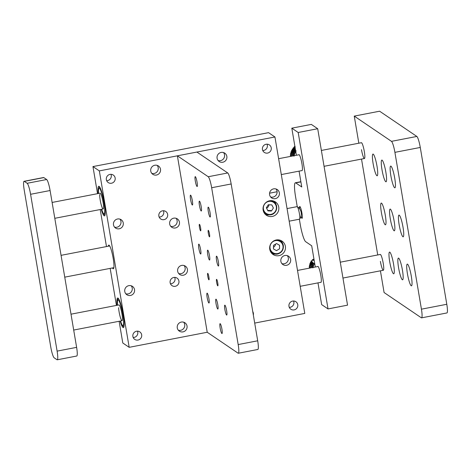 <?xml version="1.0" encoding="UTF-8"?>
<svg xmlns="http://www.w3.org/2000/svg" width="471" height="471" viewBox="0 0 471 471"><rect width="100%" height="100%" fill="white"/><g stroke="black" fill="none" stroke-linecap="round" stroke-linejoin="round"><path stroke-width="0.71" d="M377.012 166.251A11.057 1.684 -100.9 0 0 372.967 154.07A11.057 1.684 -100.9 0 0 373.114 163.608A11.057 1.684 -100.9 0 0 377.159 175.789A11.057 1.684 -100.9 0 0 377.012 166.251M385.302 215.259A11.057 1.684 -100.9 0 0 381.257 203.078A11.057 1.684 -100.9 0 0 381.404 212.615A11.057 1.684 -100.9 0 0 385.449 224.797A11.057 1.684 -100.9 0 0 385.302 215.259M394.162 221.27A11.057 1.684 -100.9 0 0 390.118 209.089A11.057 1.684 -100.9 0 0 390.265 218.626A11.057 1.684 -100.9 0 0 394.309 230.808A11.057 1.684 -100.9 0 0 394.162 221.27M385.873 172.262A11.057 1.684 -100.9 0 0 381.828 160.081A11.057 1.684 -100.9 0 0 381.975 169.613A11.057 1.684 -100.9 0 0 386.02 181.794A11.057 1.684 -100.9 0 0 385.873 172.262M403.029 227.281A11.057 1.684 -100.9 0 0 398.984 215.1A11.057 1.684 -100.9 0 0 399.131 224.632A11.057 1.684 -100.9 0 0 403.176 236.813A11.057 1.684 -100.9 0 0 403.029 227.281M402.452 270.277A11.057 1.684 -100.9 0 0 398.407 258.096A11.057 1.684 -100.9 0 0 398.554 267.634A11.057 1.684 -100.9 0 0 402.599 279.815A11.057 1.684 -100.9 0 0 402.452 270.277M394.739 178.268A11.057 1.684 -100.9 0 0 390.695 166.086A11.057 1.684 -100.9 0 0 390.842 175.624A11.057 1.684 -100.9 0 0 394.886 187.805A11.057 1.684 -100.9 0 0 394.739 178.268M411.318 276.289A11.057 1.684 -100.9 0 0 407.274 264.107A11.057 1.684 -100.9 0 0 407.415 273.645A11.057 1.684 -100.9 0 0 411.466 285.826A11.057 1.684 -100.9 0 0 411.318 276.289M393.591 264.272A11.057 1.684 -100.9 0 0 389.546 252.091A11.057 1.684 -100.9 0 0 389.688 261.623A11.057 1.684 -100.9 0 0 393.738 273.804A11.057 1.684 -100.9 0 0 393.591 264.272M380.415 270.819L384.089 292.538L421.315 317.778A10.056 1.531 -100.9 0 0 421.569 317.848A10.056 1.531 -100.9 0 0 421.433 309.176L394.904 152.351A10.056 1.531 -100.9 0 0 391.478 141.347L354.251 116.107L379.614 111.209L416.841 136.449A10.056 1.531 -100.9 0 1 420.273 147.452L446.796 304.278A10.056 1.531 -100.9 0 1 446.932 312.95L421.569 317.848M361.493 149.654A8.042 1.225 -100.9 0 0 364.236 158.456A8.042 1.225 -100.9 0 0 364.33 151.58A8.042 1.225 -100.9 0 0 361.222 142.843M380.391 261.399A8.042 1.225 -100.9 0 0 383.135 270.201A8.042 1.225 -100.9 0 0 383.229 263.318A8.042 1.225 -100.9 0 0 380.121 254.587M354.251 116.107L358.831 143.213M361.516 159.074L377.73 254.952M208.871 279.827A3.321 0.506 -100.9 0 0 208.953 279.851A3.321 0.506 -100.9 0 0 208.865 276.748A3.321 0.506 -100.9 0 0 207.776 273.363A3.321 0.506 -100.9 0 0 207.693 273.339A3.321 0.506 -100.9 0 0 207.782 276.442A3.321 0.506 -100.9 0 0 208.871 279.827M210.013 216.996A5.028 0.765 -100.9 0 0 210.137 217.031A5.028 0.765 -100.9 0 0 210.007 212.321A5.028 0.765 -100.9 0 0 208.359 207.193A5.028 0.765 -100.9 0 0 208.235 207.158A5.028 0.765 -100.9 0 0 208.365 211.868A5.028 0.765 -100.9 0 0 210.013 216.996M197.008 186.481A5.028 0.765 -100.9 0 0 197.131 186.516A5.028 0.765 -100.9 0 0 197.002 181.812A5.028 0.765 -100.9 0 0 195.347 176.678A5.028 0.765 -100.9 0 0 195.224 176.643A5.028 0.765 -100.9 0 0 195.359 181.353A5.028 0.765 -100.9 0 0 197.008 186.481M201.152 210.984A5.028 0.765 -100.9 0 0 201.276 211.02A5.028 0.765 -100.9 0 0 201.141 206.316A5.028 0.765 -100.9 0 0 199.492 201.182A5.028 0.765 -100.9 0 0 199.368 201.152A5.028 0.765 -100.9 0 0 199.504 205.856A5.028 0.765 -100.9 0 0 201.152 210.984M221.876 333.509A5.028 0.765 -100.9 0 0 222 333.545A5.028 0.765 -100.9 0 0 221.865 328.84A5.028 0.765 -100.9 0 0 220.216 323.707A5.028 0.765 -100.9 0 0 220.092 323.671A5.028 0.765 -100.9 0 0 220.222 328.381A5.028 0.765 -100.9 0 0 221.876 333.509M209.442 259.998A5.028 0.765 -100.9 0 0 209.566 260.033A5.028 0.765 -100.9 0 0 209.43 255.323A5.028 0.765 -100.9 0 0 207.782 250.195A5.028 0.765 -100.9 0 0 207.658 250.16A5.028 0.765 -100.9 0 0 207.788 254.864A5.028 0.765 -100.9 0 0 209.442 259.998M218.303 266.003A5.028 0.765 -100.9 0 0 218.426 266.038A5.028 0.765 -100.9 0 0 218.297 261.334A5.028 0.765 -100.9 0 0 216.648 256.2A5.028 0.765 -100.9 0 0 216.525 256.171A5.028 0.765 -100.9 0 0 216.654 260.875A5.028 0.765 -100.9 0 0 218.303 266.003M217.732 309.005A5.028 0.765 -100.9 0 0 217.855 309.041A5.028 0.765 -100.9 0 0 217.72 304.331A5.028 0.765 -100.9 0 0 216.071 299.203A5.028 0.765 -100.9 0 0 215.948 299.167A5.028 0.765 -100.9 0 0 216.077 303.877A5.028 0.765 -100.9 0 0 217.732 309.005M200.575 253.987A5.028 0.765 -100.9 0 0 200.699 254.022A5.028 0.765 -100.9 0 0 200.569 249.312A5.028 0.765 -100.9 0 0 198.921 244.184A5.028 0.765 -100.9 0 0 198.797 244.149A5.028 0.765 -100.9 0 0 198.927 248.859A5.028 0.765 -100.9 0 0 200.575 253.987M226.592 315.017A5.028 0.765 -100.9 0 0 226.716 315.046A5.028 0.765 -100.9 0 0 226.586 310.342A5.028 0.765 -100.9 0 0 224.938 305.214A5.028 0.765 -100.9 0 0 224.814 305.179A5.028 0.765 -100.9 0 0 224.944 309.883A5.028 0.765 -100.9 0 0 226.592 315.017M208.865 302.994A5.028 0.765 -100.9 0 0 208.989 303.03A5.028 0.765 -100.9 0 0 208.859 298.326A5.028 0.765 -100.9 0 0 207.211 293.192A5.028 0.765 -100.9 0 0 207.087 293.162A5.028 0.765 -100.9 0 0 207.216 297.866A5.028 0.765 -100.9 0 0 208.865 302.994M192.286 204.979A5.028 0.765 -100.9 0 0 192.409 205.015A5.028 0.765 -100.9 0 0 192.28 200.305A5.028 0.765 -100.9 0 0 190.631 195.177A5.028 0.765 -100.9 0 0 190.508 195.141A5.028 0.765 -100.9 0 0 190.637 199.845A5.028 0.765 -100.9 0 0 192.286 204.979M209.448 236.831A3.321 0.506 -100.9 0 0 209.53 236.854A3.321 0.506 -100.9 0 0 209.442 233.746A3.321 0.506 -100.9 0 0 208.353 230.36A3.321 0.506 -100.9 0 0 208.27 230.337A3.321 0.506 -100.9 0 0 208.359 233.445A3.321 0.506 -100.9 0 0 209.448 236.831M217.737 285.838A3.321 0.506 -100.9 0 0 217.82 285.862A3.321 0.506 -100.9 0 0 217.732 282.753A3.321 0.506 -100.9 0 0 216.642 279.368A3.321 0.506 -100.9 0 0 216.56 279.344A3.321 0.506 -100.9 0 0 216.648 282.453A3.321 0.506 -100.9 0 0 217.737 285.838M200.581 230.819A3.321 0.506 -100.9 0 0 200.664 230.843A3.321 0.506 -100.9 0 0 200.575 227.734A3.321 0.506 -100.9 0 0 199.486 224.349A3.321 0.506 -100.9 0 0 199.404 224.326A3.321 0.506 -100.9 0 0 199.492 227.434A3.321 0.506 -100.9 0 0 200.581 230.819M177.384 155.819L207.222 332.255L238.067 353.168A10.056 1.531 -100.9 0 0 238.314 353.238A10.056 1.531 -100.9 0 0 238.185 344.566L211.656 187.735A10.056 1.531 -100.9 0 0 208.229 176.731L177.384 155.819L196.896 152.051L227.74 172.963A10.056 1.531 -100.9 0 1 231.167 183.967L257.696 340.798A10.056 1.531 -100.9 0 1 257.831 349.47L238.314 353.238M120.134 321.081A15.078 2.296 -100.9 0 0 123.002 327.522A15.078 2.296 -100.9 0 0 123.373 327.622A15.078 2.296 -100.9 0 0 122.978 313.503A15.078 2.296 -100.9 0 0 118.027 298.114A15.078 2.296 -100.9 0 0 117.656 298.013A15.078 2.296 -100.9 0 0 117.085 305.29M101.23 209.342A15.078 2.296 -100.9 0 0 104.103 215.777A15.078 2.296 -100.9 0 0 104.474 215.883A15.078 2.296 -100.9 0 0 104.079 201.765A15.078 2.296 -100.9 0 0 99.128 186.375A15.078 2.296 -100.9 0 0 98.757 186.269A15.078 2.296 -100.9 0 0 98.18 193.546M112.439 267.946A12.063 1.837 -100.9 0 0 113.052 268.711A12.063 1.837 -100.9 0 0 113.352 268.794A12.063 1.837 -100.9 0 0 113.034 257.496A12.063 1.837 -100.9 0 0 109.072 245.185A12.063 1.837 -100.9 0 0 108.777 245.103A12.063 1.837 -100.9 0 0 108.248 246.227M284.914 255.506A5.028 4.91 124.1 0 0 282.924 264.567A5.028 4.91 124.1 0 0 290.572 261.387A5.028 4.91 124.1 0 0 284.914 255.506M281.888 263.619A5.028 4.91 124.1 0 0 287.298 255.635M221.135 152.433A5.028 4.91 124.1 0 0 219.145 161.494A5.028 4.91 124.1 0 0 226.798 158.315A5.028 4.91 124.1 0 0 221.135 152.433M218.108 160.54A5.028 4.91 124.1 0 0 223.519 152.563M273.639 188.853A5.028 4.91 124.1 0 0 271.649 197.914A5.028 4.91 124.1 0 0 279.297 194.735A5.028 4.91 124.1 0 0 273.639 188.853M270.613 196.966A5.028 4.91 124.1 0 0 276.024 188.983M117.544 218.997A5.028 4.91 124.1 0 0 115.554 228.058A5.028 4.91 124.1 0 0 123.202 224.879A5.028 4.91 124.1 0 0 117.544 218.997M114.518 227.11A5.028 4.91 124.1 0 0 119.928 219.127M154.794 165.244A5.028 4.91 124.1 0 0 152.804 174.305A5.028 4.91 124.1 0 0 160.452 171.126A5.028 4.91 124.1 0 0 154.794 165.244M151.768 173.352A5.028 4.91 124.1 0 0 157.179 165.374M173.722 218.173A5.028 4.91 124.1 0 0 171.732 227.234A5.028 4.91 124.1 0 0 179.38 224.049A5.028 4.91 124.1 0 0 173.722 218.173M170.696 226.28A5.028 4.91 124.1 0 0 176.101 218.303M181.323 322.076A5.028 4.91 124.1 0 0 179.333 331.137A5.028 4.91 124.1 0 0 186.981 327.957A5.028 4.91 124.1 0 0 181.323 322.076M178.291 330.183A5.028 4.91 124.1 0 0 183.702 322.205M128.819 285.65A5.028 4.91 124.1 0 0 126.829 294.716A5.028 4.91 124.1 0 0 134.476 291.531A5.028 4.91 124.1 0 0 128.819 285.65M125.792 293.763A5.028 4.91 124.1 0 0 131.203 285.779M181.712 265.414A5.028 4.91 124.1 0 0 179.722 274.481A5.028 4.91 124.1 0 0 187.37 271.296A5.028 4.91 124.1 0 0 181.712 265.414M178.686 273.527A5.028 4.91 124.1 0 0 184.096 265.544M276.241 239.975A8.042 7.86 124.1 0 0 273.056 254.475A8.042 7.86 124.1 0 0 285.296 249.383A8.042 7.86 124.1 0 0 276.241 239.975M271.897 253.51A8.042 7.86 124.1 0 0 276.071 254.034M269.612 200.77A8.042 7.86 124.1 0 0 266.427 215.265A8.042 7.86 124.1 0 0 278.667 210.178A8.042 7.86 124.1 0 0 269.612 200.77M265.267 214.305A8.042 7.86 124.1 0 0 269.441 214.823M137.473 331.148A4.522 4.422 -55.9 0 1 133.175 337.489M138.021 340.05A4.522 4.422 -55.9 0 1 132.928 334.757A4.522 4.422 -55.9 0 1 139.81 331.896A4.522 4.422 -55.9 0 1 138.021 340.05M174.723 277.395A4.522 4.422 -55.9 0 1 170.425 283.73M175.271 286.297A4.522 4.422 -55.9 0 1 170.178 281.004A4.522 4.422 -55.9 0 1 177.067 278.143A4.522 4.422 -55.9 0 1 175.271 286.297M293.568 301.004A4.522 4.422 -55.9 0 1 289.271 307.345M294.116 309.906A4.522 4.422 -55.9 0 1 289.023 304.613A4.522 4.422 -55.9 0 1 295.906 301.752A4.522 4.422 -55.9 0 1 294.116 309.906M267.039 144.179A4.522 4.422 -55.9 0 1 262.747 150.514M267.593 153.075A4.522 4.422 -55.9 0 1 262.5 147.788A4.522 4.422 -55.9 0 1 269.383 144.921A4.522 4.422 -55.9 0 1 267.593 153.075M163.449 210.743A4.522 4.422 -55.9 0 1 159.151 217.078M163.996 219.645A4.522 4.422 -55.9 0 1 158.904 214.352A4.522 4.422 -55.9 0 1 165.792 211.491A4.522 4.422 -55.9 0 1 163.996 219.645M110.944 174.323A4.522 4.422 -55.9 0 1 106.652 180.658M111.492 183.225A4.522 4.422 -55.9 0 1 106.399 177.932A4.522 4.422 -55.9 0 1 113.287 175.065A4.522 4.422 -55.9 0 1 111.492 183.225M254.699 323.088L304.784 313.415L274.94 136.979L99.334 170.896L92.952 166.569L131.986 159.092M274.94 136.979L268.558 132.657L131.974 159.033M99.334 170.896L129.178 347.327L207.222 332.255M129.178 347.327L122.796 343L119.122 321.281M276.159 204.914A8.042 7.86 124.1 0 0 274.128 201.235M282.788 244.125A8.042 7.86 124.1 0 0 280.757 240.44M253.339 315.052A5.028 4.91 124.1 0 0 252.744 311.519M92.952 166.569L97.538 193.675M100.217 209.536L106.481 246.569M110.173 268.382L116.437 305.414M273.463 247.299A4.522 4.422 124.1 0 0 275.582 244.119M266.604 208.223A4.522 4.422 124.1 0 0 268.97 204.785M300.963 216.46A6.035 0.918 -100.9 0 0 302.235 218.049A6.035 0.918 -100.9 0 0 301.946 213.139A6.035 0.918 -100.9 0 0 300.227 206.975A6.035 0.918 -100.9 0 0 299.45 208.629M320.704 282.347A8.142 1.242 -100.9 0 0 320.81 275.388A8.142 1.242 -100.9 0 0 317.654 266.557M317.978 282.877L321.652 304.596L328.034 308.923L298.19 132.492L291.808 128.165L296.394 155.271M299.079 171.132L301.758 186.975L295.729 182.889A16.085 2.449 -100.9 0 0 295.335 182.777A16.085 2.449 -100.9 0 0 295.547 196.648L297.242 206.692A6.382 0.971 79.1 0 1 299.421 213.681A6.382 0.971 79.1 0 1 299.627 219.097A6.382 0.971 79.1 0 1 299.509 219.186L289.182 221.176M299.362 219.209L300.186 224.096A16.085 2.449 -100.9 0 0 305.679 241.7L311.702 245.785L315.293 267.01M301.805 170.608A8.142 1.242 -100.9 0 0 301.911 163.649A8.142 1.242 -100.9 0 0 298.755 154.812M291.808 128.165L311.325 124.397L317.701 128.724L298.19 132.492M328.034 308.923L347.545 305.155L317.701 128.724M54.159 357.801L56.997 359.72A10.056 1.531 79.1 0 0 57.244 359.791A10.056 1.531 79.1 0 0 57.109 351.125L30.586 194.293A10.056 1.531 79.1 0 0 27.153 183.29L24.315 181.364A10.056 1.531 79.1 0 0 24.068 181.294A10.056 1.531 79.1 0 0 24.204 189.966L50.727 346.797A10.056 1.531 -100.9 0 0 54.159 357.801M24.068 181.294L43.579 177.526A10.056 1.531 79.1 0 1 43.827 177.596L46.664 179.522A10.056 1.531 79.1 0 1 50.097 190.525L76.62 347.357A10.056 1.531 79.1 0 1 76.755 356.023L57.244 359.791M277.101 191.738L269.565 193.192M273.098 253.245L271.867 253.48M299.844 206.51A6.035 0.918 -100.9 0 0 299.821 206.528A6.035 0.918 -100.9 0 0 299.668 208.912M301.057 216.118A6.035 0.918 -100.9 0 0 302.117 218.285M287.051 208.582L297.083 206.645A6.382 0.971 79.1 0 1 297.23 206.681A8.543 8.543 0 0 1 299.627 219.097M118.604 307.722A8.042 1.225 -100.9 0 0 120.847 318.855A8.042 1.225 -100.9 0 0 122.425 317.913A8.042 1.225 -100.9 0 0 120.847 308.858A8.042 1.225 -100.9 0 0 118.827 305.049M99.923 193.304A8.042 1.225 79.1 0 1 102.219 198.15A8.042 1.225 79.1 0 1 103.543 207.693A8.042 1.225 79.1 0 1 101.383 205.397A8.042 1.225 79.1 0 1 99.687 194.464M275.57 240.133A7.036 6.877 -55.9 0 1 282.276 250.672A7.036 6.877 -55.9 0 1 269.695 248.806M273.457 248.918L273.474 245.373L276.524 243.554L279.556 245.273L279.533 248.812L276.489 250.637L273.457 248.918M268.941 200.929A7.036 6.877 -55.9 0 1 276.353 209.966A7.036 6.877 -55.9 0 1 263.059 209.595M271.455 211.014L273.38 208.011L271.796 204.885L268.293 204.761L266.368 207.764L267.946 210.89L271.455 211.014L270.743 210.531L267.716 210.425M314.157 260.298L312.291 259.474L314.245 260.799M311.725 261.582A12.063 11.787 -55.9 0 1 312.273 260.751L311.366 260.716A13.07 12.77 124.1 0 0 311.09 261.152L311.537 261.958L310.589 262.053A13.07 12.77 124.1 0 0 310.365 262.518L310.919 263.248L309.977 263.477A13.07 12.77 124.1 0 0 309.806 263.96L310.46 264.596L309.529 264.955A13.07 12.77 124.1 0 0 309.423 265.456L310.159 265.98L309.264 266.474A13.07 12.77 124.1 0 0 309.212 266.98L310.595 267.917M314.669 263.324A12.063 11.787 124.1 0 0 314.357 263.86L311.09 261.152M314.357 263.86L311.537 261.958M310.589 262.053L313.074 263.736L314.345 263.884A12.063 11.787 124.1 0 0 313.739 265.149L310.365 262.518M311.019 262.959A12.063 11.787 -55.9 0 1 311.231 262.494M313.739 265.149L310.919 263.248M312.456 265.155L313.727 265.173A12.063 11.787 124.1 0 0 313.274 266.498L312.291 265.644A13.07 12.77 -55.9 0 1 312.456 265.155L309.977 263.477M309.806 263.96L312.291 265.644M313.274 266.498L310.46 264.596M309.423 265.456L311.902 267.139A13.07 12.77 -55.9 0 1 312.014 266.639L313.268 266.521A12.063 11.787 124.1 0 0 313.05 267.446M312.014 266.639L309.529 264.955M312.968 267.887L311.902 267.139M312.479 267.557L310.159 265.98M311.219 267.799L309.264 266.474M309.995 267.404L309.17 268.011A13.07 12.77 124.1 0 0 309.176 268.193M312.927 259.91A12.063 11.787 -55.9 0 0 312.285 260.728L312.273 260.751M313.916 258.873A12.063 11.787 -55.9 0 0 313.186 259.615L313.191 259.645M295.346 149.06L293.386 147.729A13.07 12.77 124.1 0 0 293.068 148.13L295.464 149.754M293.068 148.13L293.398 149.013L292.462 148.971A13.07 12.77 124.1 0 0 292.191 149.407L292.638 150.22L291.69 150.314A13.07 12.77 124.1 0 0 291.467 150.779L292.02 151.503L291.078 151.733A13.07 12.77 124.1 0 0 290.907 152.221L291.561 152.851L290.631 153.216A13.07 12.77 124.1 0 0 290.525 153.717L291.255 154.241L290.36 154.735A13.07 12.77 124.1 0 0 290.313 155.242L291.696 156.178M295.282 146.893L294.452 146.605A13.07 12.77 124.1 0 0 294.081 146.964L294.293 147.9L293.386 147.729M294.993 146.97L294.452 146.605M294.081 146.964L295.105 147.659M295.258 148.559L294.293 147.9M295.588 150.496L293.398 149.013M292.191 149.407L294.669 151.091A13.07 12.77 -55.9 0 1 294.946 150.655L296.206 150.932M294.946 150.655L292.462 148.971M295.77 151.585A12.063 11.787 124.1 0 0 295.458 152.121L294.669 151.091M291.467 150.779L293.951 152.457A13.07 12.77 -55.9 0 1 294.169 151.998L295.476 152.139L292.638 150.22M294.169 151.998L291.69 150.314M295.447 152.139A12.063 11.787 124.1 0 0 294.84 153.405L293.951 152.457M294.84 153.405L292.02 151.503M293.557 153.416L294.828 153.428A12.063 11.787 124.1 0 0 294.375 154.753L293.392 153.899A13.07 12.77 -55.9 0 1 293.557 153.416L291.078 151.733M290.907 152.221L293.392 153.899M294.375 154.753L291.561 152.851M290.525 153.717L293.003 155.395A13.07 12.77 -55.9 0 1 293.115 154.894L294.369 154.782A12.063 11.787 124.1 0 0 294.151 155.707M293.115 154.894L290.631 153.216M294.069 156.148L293.003 155.395M293.58 155.813L291.255 154.241M292.314 156.06L290.36 154.735M291.096 155.665L290.271 156.272A13.07 12.77 124.1 0 0 290.271 156.454M421.433 309.176L446.796 304.278M394.904 152.351L420.273 147.452M391.478 141.347L416.841 136.449M208.229 176.731L227.74 172.963M211.656 187.735L231.167 183.967M238.185 344.566L257.696 340.798M295.729 182.889L300.898 181.894M76.62 347.357L57.109 351.125M50.097 190.525L30.586 194.293M46.664 179.522L27.153 183.29M43.827 177.596L24.315 181.364M120.499 321.01A13.07 1.99 -100.9 0 0 123.62 321.092A13.07 1.99 -100.9 0 0 119.97 303.006A13.07 1.99 -100.9 0 0 117.403 304.543A13.07 1.99 -100.9 0 0 117.45 305.22M98.551 193.475A13.07 1.99 79.1 0 1 98.48 190.325A13.07 1.99 79.1 0 1 101.989 194.058A13.07 1.99 79.1 0 1 104.745 211.826A13.07 1.99 79.1 0 1 101.601 209.271M273.209 252.85A6.635 6.482 124.1 0 0 282.147 250.295A6.635 6.482 124.1 0 0 279.798 241.335A6.635 6.482 124.1 0 0 270.866 243.896A6.635 6.482 124.1 0 0 273.209 252.85M270.248 201.305A6.635 6.482 124.1 0 0 263.354 207.652A6.635 6.482 124.1 0 0 269.5 214.47A6.635 6.482 124.1 0 0 276.395 208.123A6.635 6.482 124.1 0 0 270.248 201.305M295.335 182.777L300.869 181.712M113.882 267.663L64.751 277.154M109.69 245.95L61.059 255.341M54.795 218.309L103.137 208.971M281.299 174.57L302.188 170.531M324.06 166.31L364.436 158.515M52.11 202.448L100.088 193.181M278.614 158.703L299.138 154.741M321.381 150.443L361.387 142.719M73.694 330.053L122.036 320.716M300.198 286.309L321.087 282.276M342.959 278.049L383.335 270.254M71.009 314.186L118.986 304.92M297.513 270.442L318.037 266.48M340.28 262.188L380.285 254.464M118.303 298.367L117.491 300.139L117.414 305.226M120.464 321.022L122.119 325.19L123.844 327.051M99.405 186.628L98.421 189.842L98.516 193.487M101.565 209.277L103.249 213.504L104.945 215.312M280.386 241.223C287.704 245.644 280.145 257.761 272.939 253.157L272.485 252.874M265.856 213.663L269.418 214.823C276.118 215.459 279.509 205.438 273.751 202.012"/></g></svg>
